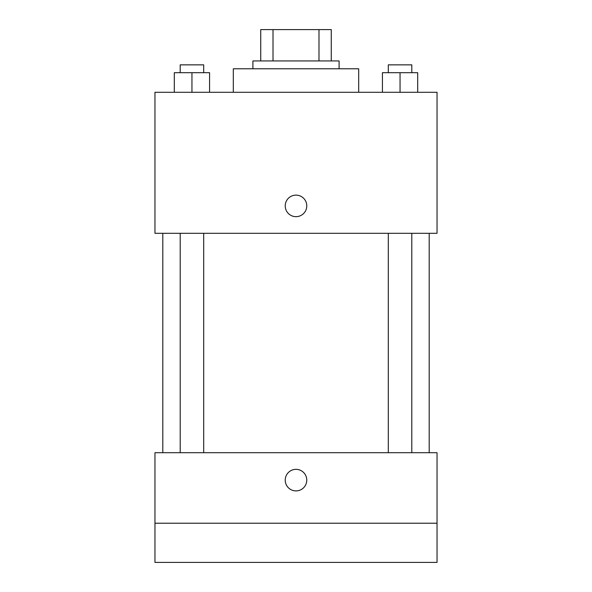 <?xml version="1.0" encoding="UTF-8"?>
<svg xmlns="http://www.w3.org/2000/svg" width="592" height="592" viewBox="0 0 592 592"><rect width="100%" height="100%" fill="white"/><g stroke="black" fill="none" stroke-linecap="round" stroke-linejoin="round"><path stroke-width="0.89" d="M273.008 60.939L273.008 29.6L260.739 29.6L260.739 60.939L260.739 29.6M273.008 29.6L331.261 29.6L331.261 60.939M318.992 60.939L318.992 29.6M252.902 68.776L252.902 60.939L339.098 60.939L339.098 68.776M358.685 92.285L358.685 68.776L233.315 68.776L233.315 92.285M154.963 92.285L437.037 92.285L437.037 233.315L154.963 233.315L154.963 92.285M296 216.665A10.774 10.774 0 0 1 286.669 200.51A10.774 10.774 0 0 1 305.331 200.51A10.774 10.774 0 0 1 296 216.665M154.963 452.702L437.037 452.702L437.037 562.4L154.963 562.4L154.963 452.702M296 490.901A10.774 10.774 0 0 1 286.669 474.74A10.774 10.774 0 0 1 305.331 474.74A10.774 10.774 0 0 1 296 490.901M154.963 523.224L437.037 523.224M382.425 92.285L382.425 72.698L417.686 72.698L417.686 92.285L417.686 72.698M400.051 92.285L400.051 72.698M411.803 72.698L411.803 64.861L388.3 64.861L388.3 72.698M174.314 92.285L174.314 72.698L209.575 72.698L209.575 92.285L209.575 72.698M191.949 92.285L191.949 72.698M203.7 72.698L203.7 64.861L180.197 64.861L180.197 72.698M429.2 452.702L429.2 233.315M162.8 452.702L162.8 233.315M388.3 233.315L388.3 452.702M411.803 233.315L411.803 452.702M203.7 452.702L203.7 233.315M180.197 452.702L180.197 233.315"/></g></svg>
